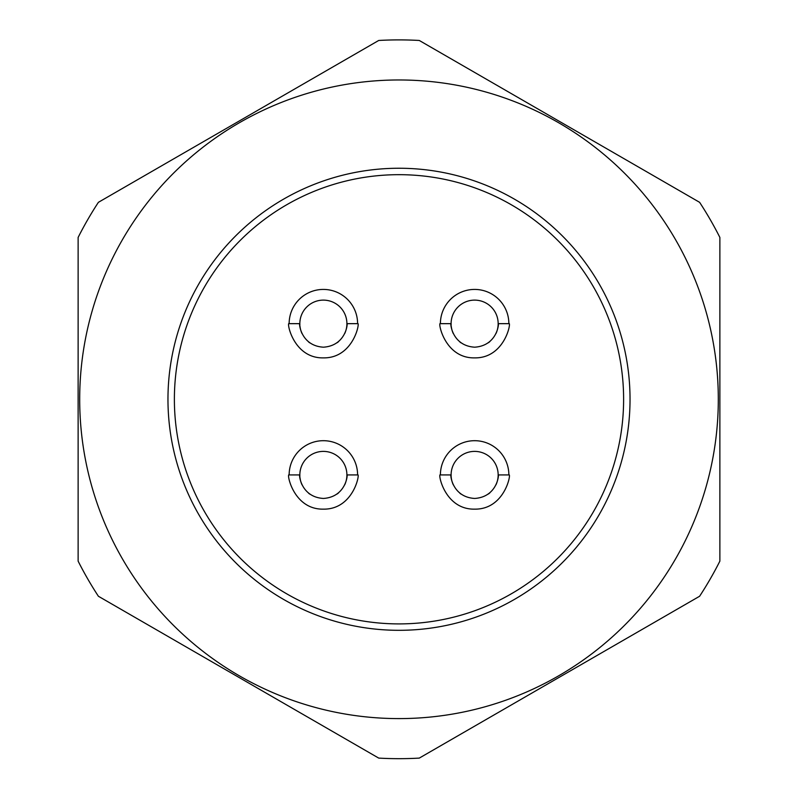 <?xml version="1.0" encoding="UTF-8"?>
<svg xmlns="http://www.w3.org/2000/svg" width="798" height="798" viewBox="0 0 798 798"><rect width="100%" height="100%" fill="white"/><g stroke="black" fill="none" stroke-linecap="round" stroke-linejoin="round"><path stroke-width="1.2" d="M378.721 40.469A359.389 359.389 0 0 1 419.279 40.469L699.607 202.323A359.389 359.389 0 0 1 719.876 237.445L719.876 561.134A359.389 359.389 0 0 1 699.607 596.256L419.279 758.1A359.389 359.389 0 0 1 378.721 758.1L98.393 596.256A359.389 359.389 0 0 1 78.124 561.134L78.124 237.445A359.389 359.389 0 0 1 98.393 202.323L378.721 40.469L98.393 202.323M399 168.248A231.031 231.031 0 0 1 599.079 514.8A231.031 231.031 0 0 1 198.921 514.8A231.031 231.031 0 0 1 399 168.248M399 79.97A319.31 319.31 0 0 1 718.18 408.297A319.31 319.31 0 0 1 380.985 718.09A319.31 319.31 0 0 1 79.82 390.272A319.31 319.31 0 0 1 399 79.97M419.279 758.1L699.607 596.256M98.393 596.256L378.721 758.1M78.124 237.445L78.124 561.134M699.607 202.323L419.279 40.469M440.406 474.92A34.224 34.224 0 0 1 474.63 440.696A34.224 34.224 0 0 1 508.855 474.92C511.668 472.057 505.244 509.553 474.71 509.144C444.217 509.782 437.533 472.107 440.406 474.92L451.099 474.92A23.531 23.531 0 0 1 474.63 451.389A23.531 23.531 0 0 1 496.027 484.715M508.855 474.92L498.161 474.92C499.189 472.296 498.401 496.865 474.71 498.451C450.97 497.064 450.022 472.266 451.099 474.92A23.531 23.531 0 0 0 453.264 484.765M489.832 492.885A23.531 23.531 0 0 1 488.406 494.002M460.975 494.082A23.531 23.531 0 0 1 459.917 493.274M289.145 474.92A34.224 34.224 0 0 1 323.37 440.696A34.224 34.224 0 0 1 357.594 474.92C360.407 472.057 353.983 509.553 323.449 509.144C292.956 509.782 286.273 472.107 289.145 474.92L299.839 474.92A23.531 23.531 0 0 1 323.37 451.389A23.531 23.531 0 0 1 344.766 484.715M357.594 474.92L346.901 474.92C347.928 472.296 347.14 496.865 323.449 498.451C299.709 497.064 298.751 472.266 299.839 474.92A23.531 23.531 0 0 0 299.888 476.536M338.561 492.885A23.531 23.531 0 0 1 337.135 494.002M309.714 494.082A23.531 23.531 0 0 1 308.646 493.274M301.993 484.765A23.531 23.531 0 0 1 299.978 477.493M289.145 323.659A34.224 34.224 0 0 1 323.37 289.425A34.224 34.224 0 0 1 357.594 323.659C360.407 320.796 353.983 358.282 323.449 357.883C292.956 358.521 286.273 320.846 289.145 323.659L299.839 323.659A23.531 23.531 0 0 1 323.37 300.118A23.531 23.531 0 0 1 344.766 333.444M357.594 323.659L346.901 323.659C347.928 321.035 347.14 345.604 323.449 347.19C299.709 345.803 298.751 320.996 299.839 323.659A23.531 23.531 0 0 0 299.888 325.275M338.561 341.624A23.531 23.531 0 0 1 337.135 342.731M309.714 342.821A23.531 23.531 0 0 1 308.646 342.013M301.993 333.504A23.531 23.531 0 0 1 299.978 326.232M440.406 323.659A34.224 34.224 0 0 1 474.63 289.425A34.224 34.224 0 0 1 508.855 323.659C511.668 320.796 505.244 358.282 474.71 357.883C444.217 358.521 437.533 320.846 440.406 323.659L451.099 323.659A23.531 23.531 0 0 1 474.63 300.118A23.531 23.531 0 0 1 496.027 333.444M508.855 323.659L498.161 323.659C499.189 321.035 498.401 345.604 474.71 347.19C450.97 345.803 450.022 320.996 451.099 323.659A23.531 23.531 0 0 0 451.159 325.275M489.832 341.624A23.531 23.531 0 0 1 488.406 342.731M460.975 342.821A23.531 23.531 0 0 1 459.917 342.013M453.264 333.504A23.531 23.531 0 0 1 451.239 326.232M399 623.906A224.617 224.617 0 0 1 204.478 286.981A224.617 224.617 0 0 1 593.522 286.981A224.617 224.617 0 0 1 399 623.906"/></g></svg>
